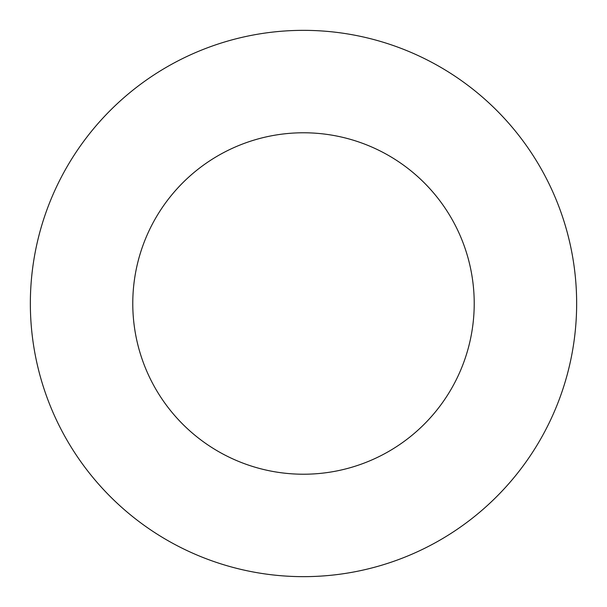 <?xml version="1.0" encoding="UTF-8"?>
<svg xmlns="http://www.w3.org/2000/svg" width="607" height="607" viewBox="0 0 607 607"><rect width="100%" height="100%" fill="white"/><g stroke="black" fill="none" stroke-linecap="round" stroke-linejoin="round"><path stroke-width="0.91" d="M474.219 303.5A170.719 170.719 0 0 1 218.141 451.35A170.719 170.719 0 0 1 218.141 155.65A170.719 170.719 0 0 1 474.219 303.5M576.65 303.5A273.15 273.15 0 0 1 166.925 540.055A273.15 273.15 0 0 1 166.925 66.945A273.15 273.15 0 0 1 576.65 303.5"/></g></svg>
